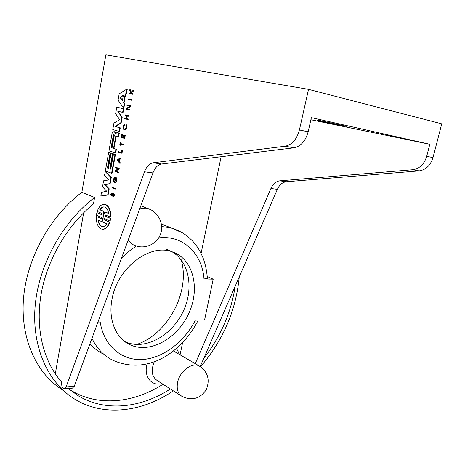 <?xml version="1.0" encoding="UTF-8"?>
<svg xmlns="http://www.w3.org/2000/svg" width="465" height="465" viewBox="0 0 465 465"><rect width="100%" height="100%" fill="white"/><g stroke="black" fill="none" stroke-linecap="round" stroke-linejoin="round"><path stroke-width="0.7" d="M111.96 187.854L112.053 187.36L115.105 188.517L115.018 189.011L111.96 187.854M115.018 189.011L115.436 189.057L115.529 188.563L112.053 187.36M115.529 188.563L115.105 188.517M128.049 99.429L131.246 100.178L131.345 99.655L128.142 98.911L128.049 99.429M128.142 98.911L131.764 99.743L131.671 100.26L131.246 100.178M131.764 99.743L131.345 99.655M118.447 152.189L118.54 151.689L121.365 152.59L121.725 150.625L122.016 150.712L121.563 153.183L118.447 152.189M121.382 152.52L118.54 151.689M121.725 150.625L122.434 150.776L121.981 153.247L121.563 153.183M122.434 150.776L122.016 150.712M120.028 145.185L119.738 145.097L120.255 142.278L120.33 143.522L123.167 144.388L123.074 144.9L120.237 144.028L120.028 145.185L120.447 145.249L120.644 144.156M120.255 142.278L120.958 142.435L120.749 143.592L123.591 144.458L123.498 144.964L123.074 144.9M123.591 144.458L123.167 144.388M120.749 143.592L120.33 143.522M120.958 142.435L120.54 142.366M111.774 193.085L111.414 195.457L112.606 193.702L113.28 193.516C114.268 194.887 114.117 195.934 112.821 196.654L112.885 196.178C113.797 195.672 113.902 194.94 113.193 193.986L111.245 195.893C110.455 194.655 110.606 193.713 111.699 193.062L112.193 193.126L112.112 193.591L111.693 193.55M113.291 194.039L112.559 195.387L111.664 195.939M112.559 195.387L112.135 195.341M112.797 194.783L112.379 194.736M112.896 194.539L112.472 194.498M113.14 194.149L112.722 194.103M113.698 193.556C114.692 194.934 114.541 195.98 113.239 196.695L113.135 196.666M111.955 193.58L111.658 195.41M121.138 137.408L121.661 134.542L121.516 136.983L122.655 137.315L123.086 134.955L122.94 137.402L124.079 137.733L124.51 135.373L124.8 135.454L124.277 138.332L121.138 137.408M122.661 137.262L121.94 137.047L122.371 134.699L121.661 134.542M124.51 135.373L125.225 135.524L124.696 138.401L124.277 138.332M125.225 135.524L124.8 135.454M123.086 134.955L123.795 135.112L123.365 137.466L124.091 137.681M123.365 137.466L122.94 137.402M123.795 135.112L123.37 135.042M121.94 137.047L121.516 136.983M122.371 134.699L121.946 134.629M132.339 94.221L132.432 93.698L131.444 93.477L131.124 92.715L132.914 91.059L133.031 90.419L130.961 92.332L129.828 89.635L129.712 90.274L131.043 93.389L129.224 92.983L129.125 93.5L132.758 94.308L132.856 93.785L132.432 93.698M133.031 90.419L133.455 90.506L133.339 91.146L131.549 92.802L131.868 93.564L132.856 93.785M131.868 93.564L131.444 93.477M131.549 92.802L131.124 92.715M133.339 91.146L132.914 91.059M129.828 89.635L130.252 89.722L131.24 92.076M129.224 92.983L131.037 93.378M124.236 124.858C122.998 126.678 122.998 128.171 124.231 129.346C125.794 129.038 126.341 127.695 125.858 125.306L125.969 124.684C126.782 127.613 126.166 129.34 124.126 129.863C122.568 128.23 122.638 126.358 124.353 124.236L124.236 124.858L124.661 124.934C123.452 126.654 123.417 128.137 124.562 129.38M124.353 124.236L124.771 124.312L124.661 124.934M124.417 129.915L124.55 129.938C126.59 129.41 127.201 127.683 126.393 124.754L125.969 124.684M124.55 118.651L124.643 118.139L126.079 118.517L126.585 115.744L125.149 115.372L125.242 114.861L128.416 115.68L128.323 116.198L126.875 115.82L126.37 118.592L127.811 118.97L127.718 119.488L124.55 118.651M126.085 118.482L124.643 118.139M127.294 115.93L126.794 118.668L128.235 119.052L128.142 119.563L127.718 119.488M128.235 119.052L127.811 118.97M126.794 118.668L126.37 118.592M125.242 114.861L128.84 115.756L128.741 116.273L128.323 116.198M128.84 115.756L128.416 115.68M114.942 171.475L115.064 170.806L118.366 168.754L115.611 167.801L115.698 167.301L118.79 168.365L118.668 169.033L115.361 171.085L118.116 172.056L118.023 172.556L114.942 171.475M115.698 167.301L119.209 168.423L119.087 169.091L115.779 171.143L118.534 172.108L118.441 172.608L118.023 172.556M118.534 172.108L118.116 172.056M115.779 171.143L115.361 171.085M119.087 169.091L118.668 169.033M119.209 168.423L118.79 168.365M126.265 109.228L129.45 110.019L129.543 109.502L126.695 108.793L130.113 106.386L130.241 105.7L127.05 104.927L126.957 105.445L129.805 106.136L126.393 108.543L126.265 109.228M127.05 104.927L130.659 105.782L130.537 106.473L127.119 108.874L129.968 109.583L129.875 110.1L129.45 110.019M129.968 109.583L129.543 109.502M127.119 108.874L126.695 108.793M130.537 106.473L130.113 106.386M130.659 105.782L130.241 105.7M114.686 177.31C112.972 179.42 112.949 181.286 114.617 182.908C116.907 181.693 117.238 179.804 115.599 177.252L114.971 180.676L115.739 177.909C116.791 180.141 116.442 181.635 114.692 182.39C113.373 181.24 113.332 179.752 114.576 177.915L114.686 177.31L115.105 177.363L114.995 177.967C113.785 179.67 113.785 181.152 114.995 182.402M115.035 182.954C117.331 181.739 117.657 179.856 116.018 177.305L115.599 177.252M116.087 178.357L115.634 180.815L115.215 180.769M114.995 177.967L114.576 177.915M119.116 159.478L117.755 159.896L118.813 161.123M117.755 159.896L119.15 159.274L118.749 161.471L117.337 159.838M117.011 160.094L117.134 159.414L120.627 158.298L120.528 158.85L119.424 159.193L118.964 161.721L119.819 162.715L119.72 163.262L117.011 160.094M120.627 158.298L121.051 158.356L120.947 158.908L119.848 159.251L119.383 161.779L120.243 162.773L120.139 163.32L119.72 163.262M120.243 162.773L119.819 162.715M119.383 161.779L118.964 161.721M119.848 159.251L119.424 159.193M120.947 158.908L120.528 158.85M123.33 95.546L120.348 97.377L122.458 100.394M120.348 97.377L119.929 97.295L123.399 95.162L122.382 100.806L119.929 97.295M118.058 100.138L119.185 93.837L126.852 89.088L126.044 93.541L125.207 94.052L123.655 102.626L124.242 103.468L123.446 107.892L118.058 100.138M126.852 89.088L127.271 89.175L126.468 93.628L125.631 94.139L124.079 102.707L124.666 103.55L123.864 107.973L123.446 107.892M124.666 103.55L124.242 103.468M124.079 102.707L123.655 102.626M125.631 94.139L125.207 94.052M126.468 93.628L126.044 93.541M108.682 152.328L105.328 171.027L111.6 173.265L115.018 154.386L113.512 153.898L110.751 169.173L109.827 168.847L112.582 153.595L111.094 153.113L108.351 168.33L107.432 168.01L110.164 152.811L108.682 152.328L110.589 152.875L107.851 168.063L108.368 168.243M113.512 153.898L115.442 154.45L112.019 173.317L111.6 173.265M115.442 154.45L115.018 154.386M111.094 153.113L113.001 153.659L110.246 168.905L110.769 169.086M110.246 168.905L109.827 168.847M113.001 153.659L112.582 153.595M107.851 168.063L107.432 168.01M110.589 152.875L110.164 152.811M114.099 134.67L111.501 147.777L112.024 147.94M111.501 147.777L111.083 147.713L113.384 134.926L113.948 134.571L114.32 135.199L112.013 148.004L111.083 147.713M113.803 134.995L113.384 134.926M112.17 132.932L108.955 150.811L115.297 152.851L115.948 149.253L113.507 148.48L115.657 136.576L116.302 136.053L118.238 136.629L118.883 133.048L116.948 132.484L115.407 134.1L115.14 132.717L114.024 131.636L112.675 132.112L112.17 132.932M116.523 136.123L116.076 136.64L113.925 148.544L116.372 149.317L115.715 152.915L115.297 152.851M116.372 149.317L115.948 149.253M113.925 148.544L113.507 148.48M116.076 136.64L115.657 136.576M116.948 132.484L119.307 133.118L118.656 136.693L118.238 136.629M119.307 133.118L118.883 133.048M114.204 131.671L115.558 132.787L115.756 133.612M115.558 132.787L115.14 132.717M114.442 131.711L114.024 131.636M112.774 129.561L113.942 123.039L119.685 119.685L115.622 113.693L116.802 107.113L123.289 108.734L122.626 112.391L117.668 111.123L121.76 117.186L120.702 123.004L114.919 126.399L119.842 127.782L119.185 131.403L112.774 129.561M118.11 111.234L122.179 117.267L121.127 123.08L115.337 126.474L120.261 127.852L119.604 131.473L119.185 131.403M120.261 127.852L119.842 127.782M115.337 126.474L114.919 126.399M121.127 123.08L120.702 123.004M122.179 117.267L121.76 117.186M116.802 107.113L123.713 108.816L123.051 112.466L122.626 112.391M123.713 108.816L123.289 108.734M109.723 183.611L110.856 177.363L105.218 171.626L104.555 175.346L108.793 179.932L103.567 180.827L102.492 186.837L106.735 191.301L101.51 192.289L100.847 195.974L107.665 194.986L108.793 188.773L104.555 184.413L110.147 183.658L104.974 184.46L109.211 188.819L108.083 195.027L100.847 195.974M105.218 171.626L111.275 177.415L110.147 183.658M111.275 177.415L110.856 177.363M108.083 195.027L107.665 194.986M109.211 188.819L108.793 188.773M104.974 184.46L104.555 184.413M103.166 217.143L102.939 222.142L106.799 223.839C105.479 225.845 103.997 226.751 102.352 226.554C100.045 226.002 98.557 223.793 97.894 219.922L101.684 221.59L103.166 217.143M102.91 219.683L102.102 221.625L101.684 221.59M96.406 215.214L101.521 217.428L101.161 218.573L96.296 216.458C96.15 222.77 97.731 226.908 101.045 228.867L102.143 229.199C105.247 229.39 107.665 227.042 109.397 222.154L104.404 219.986L104.486 218.713L109.728 220.98L110.217 218.341L104.962 216.08L105.323 214.929L110.327 217.068C110.461 210.593 108.833 206.425 105.445 204.571L104.648 204.333C101.422 204.048 98.94 206.425 97.197 211.453L102.073 213.54L101.992 214.807L96.877 212.61L96.406 215.214M104.794 211.901L103.311 216.33L103.538 211.366L99.719 209.756C101.068 207.652 102.602 206.722 104.323 206.966C106.555 207.553 108.008 209.744 108.676 213.54L104.794 211.901L108.653 213.389M104.241 206.954C102.701 206.966 101.335 207.913 100.138 209.791L103.957 211.406L103.986 213.848M103.957 211.406L103.538 211.366M100.138 209.791L99.719 209.756M98.33 220.114C99.022 223.898 100.504 226.054 102.771 226.583L102.806 226.589M96.296 216.458L101.207 218.445M104.887 218.887L104.823 220.021L109.816 222.189C108.107 227.013 105.718 229.361 102.655 229.239M109.816 222.189L109.397 222.154M104.823 220.021L104.404 219.986M105.695 215.086L105.381 216.115L110.635 218.376L110.153 221.015L109.728 220.98M110.635 218.376L110.217 218.341M105.381 216.115L104.962 216.08M104.486 204.304L105.863 204.612C109.252 206.466 110.879 210.628 110.746 217.103L110.327 217.068M96.877 212.61L102.004 214.667M66.123 386.926L64.35 388.804L60.915 386.7L61.735 382.102C43.71 362.043 35.235 329.458 41.007 294.787C46.889 260.138 66.96 225.624 93.459 203.926L94.61 197.486L81.857 192.312L105.875 54.835L308.533 89.356L299.396 129.968C296.804 139.372 292.061 144.789 285.161 146.219L153.136 162.802C149.434 163.488 146.551 166.493 144.481 171.818L66.123 386.926L74.272 386.276L152.944 172.939C155.019 167.662 157.914 164.686 161.622 164.011L293.915 147.829C300.814 146.429 305.557 141.075 308.15 131.781L311.364 117.628L429.805 144.29L426.707 156.327C424.208 164.221 419.575 168.696 412.804 169.742L419.122 170.911C425.876 169.876 430.497 165.447 432.991 157.623L426.707 156.327M55.294 373.883L83.653 212.772M308.533 89.356L441.75 123.83L432.991 157.623M419.122 170.911L286.277 181.763L279.843 180.844C276.018 181.356 273.048 183.913 270.926 188.511L277.361 189.36C279.482 184.797 282.458 182.268 286.277 181.763M277.361 189.36L200.212 366.496M136.495 344.507C168.167 334.178 190.685 290.98 181.123 259.633M124.76 341.554L125.009 341.676C145.068 351.098 172.782 335.312 183.762 310.161C195.12 285.161 187.529 255.779 166.174 249.257M111.972 299.448C117.023 268.34 149.294 243.526 171.562 251.623C192.946 258.139 200.479 287.684 189.034 312.875C177.973 338.212 150.166 354.185 130.072 344.768C115.954 338.462 108.014 319.734 111.972 299.448M343.449 126.277L317.24 120.592L343.449 126.277M346.849 126.387L318.409 120.22L346.849 126.387M72.395 388.147L74.272 386.276M195.254 363.653L270.926 188.511M279.843 180.844L412.804 169.742M310.887 119.738L429.805 144.29M201.078 253.425L221.119 156.734M97.952 322.059L100.178 322.018C103.869 345.989 121.929 360.828 142.476 359.521C163.081 358.23 184.192 342.019 195.381 320.158L204.565 319.978L213.203 279.169L207.21 276.466M180.065 354.824L182.588 342.653M68.221 388.484L78.48 395.918C105.735 412.24 141.302 407.915 170.382 388.955M239.248 276.873C236.051 310.358 223.148 340.31 200.543 366.722M173.335 390.844C142.604 411.856 104.282 417.093 75.109 399.359C48.633 383.433 31.864 348.198 35.078 306.883C38.333 265.608 62.124 222.235 94.61 197.486M203.757 358.358C220.643 336.689 231.117 312.643 235.18 286.213M68.849 389.025L71.465 390.664C98.638 406.974 134.06 402.888 162.994 384.235M180.99 395.732L157.525 380.742C151.793 376.935 150.718 370.593 154.304 361.712M173.393 350.976L175.131 351.953M179.653 354.586L176.508 348.43M147.091 363.892C143.406 376.383 151.509 386.648 161.977 383.584M102.719 353.737C97.923 351.296 93.663 347.994 89.925 343.827M161.372 223.886L169.992 227.461M63.147 390.344C36.968 374.296 20.396 339.514 23.477 299.047C26.598 258.633 49.889 216.388 81.857 192.312M207.309 277.89L207.332 278.343L204.013 278.942L213.203 279.169M105.863 204.612L105.445 204.571M161.622 164.011L153.136 162.802M144.481 171.818L152.944 172.939M285.161 146.219L293.915 147.829M308.15 131.781L299.396 129.968M182.617 232.924L171.3 227.99L161.675 226.461M200.717 366.856L199.032 365.85C191.772 362.096 179.589 371.413 177.578 382.532C176.415 389.391 178.043 394.105 182.449 396.662C192.208 400.946 200.142 398.639 206.239 389.734C210.279 379.725 207.878 371.762 199.032 365.85L173.602 351.063M151.102 209.878L147.672 208.454L145.446 208.111L142.569 208.227L139.663 208.954M128.23 239.957C130.049 242.852 132.473 244.776 135.495 245.735C145.499 249.525 157.449 243.794 160.716 233.604C164.145 223.473 157.966 211.523 147.672 208.454L140.831 205.786M121.475 258.267L128.613 251.536L136.297 246.014M158.693 237.9C183.181 234.819 202.13 253.64 204.013 278.942M91.948 338.34C96.755 348.314 103.596 355.562 112.46 360.084C147.794 376.098 181.989 352.051 198.276 320.1M111.705 193.062L112.123 193.109M111.449 195.939L111.774 195.974M112.815 196.649L113.233 196.695M113.181 193.481L113.6 193.527M115.117 182.443L114.692 182.39M114.582 131.746L114.163 131.671M102.771 226.583L102.352 226.554M105.067 204.373L104.648 204.333M125.009 341.676L130.072 344.768M64.35 388.804L72.482 388.136M71.465 390.664L78.48 395.918M161.39 223.979L171.3 227.99C176.561 229.6 181.385 231.948 185.785 235.034C192.388 240.277 194.062 242.73 195.341 244.276L197.59 247.386C199.311 249.978 201.13 253.489 203.06 257.918C205.443 264.358 206.867 271.171 207.332 278.343"/></g></svg>
